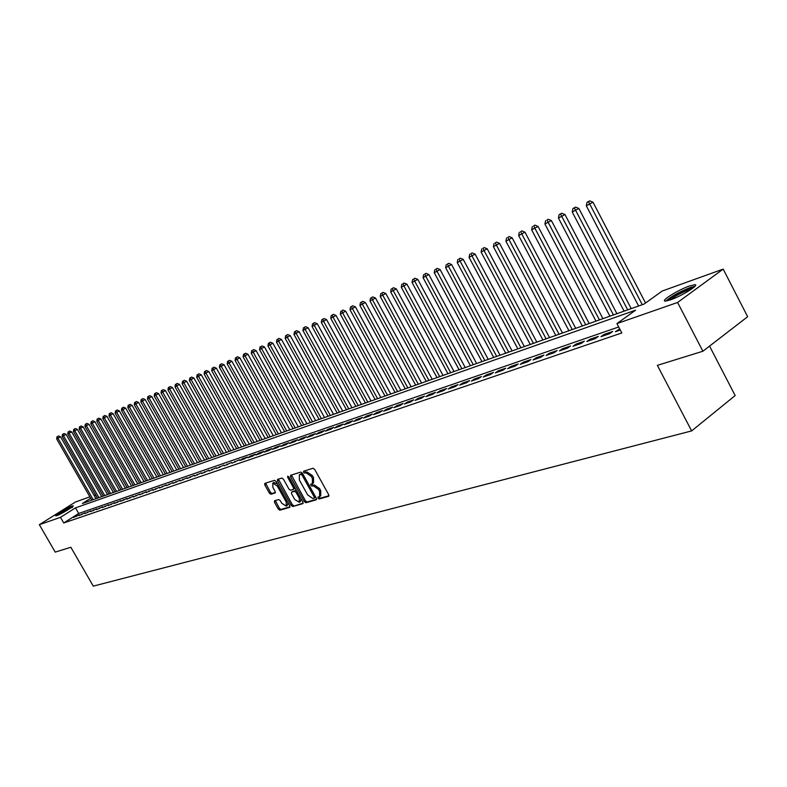 <?xml version="1.0" encoding="UTF-8"?>
<svg xmlns="http://www.w3.org/2000/svg" width="787" height="787" viewBox="0 0 787 787"><rect width="100%" height="100%" fill="white"/><g stroke="black" fill="none" stroke-linecap="round" stroke-linejoin="round"><path stroke-width="1.18" d="M317.968 498.21L319.128 499.007L328.553 496.322L328.671 494.659L314.672 469.396L313.01 468.265L303.615 471.216L303.615 472.357L304.766 473.144L305.966 472.771L311.249 476.371L312.409 478.466L312.409 483.631L310.796 484.172L310.796 485.294L311.957 486.091L313.157 485.727L318.45 489.357L319.611 491.442L319.611 496.567L317.968 497.089L317.968 498.21M318.892 496.823L320.24 498.22L328.966 495.731M304.539 470.921L305.897 472.367L307.097 471.993L305.966 472.771M311.721 483.887L313.078 485.304L314.279 484.949L313.157 485.727M72.119 506.011L73.142 505.795C74.854 505.893 60.914 514.304 56.831 515.633L55.838 515.839C54.214 515.692 67.997 507.379 72.119 506.011M689.53 285.956L694.872 284.687C700.046 284.619 681.463 296.168 670.337 299.916L665.172 301.106C660.195 301.067 678.404 289.764 689.53 285.956M274.565 500.748L274.496 502.322L278.273 509.081L279.847 510.183L289.714 507.359L289.695 505.815L276.089 481.437L274.506 480.336L264.766 483.405L264.796 484.959L269.37 493.144L270.935 494.246L275.155 492.957L275.135 491.403L272.853 487.32L272.794 483.129L277.26 485.963L286.202 501.998L286.271 506.139L281.766 503.287L280.28 500.63L278.706 499.529L274.565 500.748M90.692 498.279L82.399 503.513L644.14 304.028L662.231 291.023L723.184 269.105L747.65 316.718L702.889 351.238L657.361 365.355L691.645 430.912L93.279 586.138L70.84 547.26L55.208 552.11L39.35 524.693L75.414 502.037L89.866 496.833M702.889 351.238L677.587 302.474L616.919 323.595L635.571 310.186L75.473 507.881L60.491 517.334L39.35 524.693M618.69 326.979L78.69 513.478L63.737 522.962L621.828 332.96L616.919 323.595M63.737 522.962L60.491 517.334M304.343 501.624L305.966 502.745L316.207 499.834L316.315 498.201L302.434 473.213L300.791 472.092L290.58 475.309L290.59 476.912L304.343 501.624L305.454 500.847L307.078 501.978L316.6 499.263M302.749 503.67L292.744 506.513L291.151 505.402L277.536 480.985L277.516 479.401L281.815 478.043L283.418 479.155L288.967 489.12L290.57 490.232L293.512 489.337L293.492 487.753L287.688 477.335L287.678 476.214L288.878 476.961L302.838 502.057L303.005 503.483M619.772 329.035L615.404 331.711L620.294 330.028M600.983 336.649L609.6 333.698L612.679 331.475L604.062 334.436L600.983 336.649M586.846 341.499L595.297 338.607L598.376 336.393L589.925 339.295L586.846 341.499M572.995 346.25L581.278 343.407L584.347 341.214L576.064 344.057L572.995 346.25M559.419 350.904L567.535 348.12L570.595 345.936L562.479 348.73L559.419 350.904M546.099 355.468L554.058 352.743L557.117 350.569L549.149 353.304L546.099 355.468M533.045 359.944L540.846 357.268L543.896 355.114L536.085 357.8L533.045 359.944M520.227 364.342L527.89 361.715L530.93 359.57L523.266 362.207L520.227 364.342M507.664 368.65L515.18 366.073L518.21 363.938L510.684 366.526L507.664 368.65M495.328 372.871L502.706 370.352L505.726 368.227L498.348 370.766L495.328 372.871M483.228 377.022L490.458 374.543L493.479 372.438L486.238 374.927L483.228 377.022M471.344 381.095L478.447 378.665L481.447 376.57L474.345 379.019L471.344 381.095M459.677 385.099L466.652 382.708L469.642 380.633L462.667 383.033L459.677 385.099M448.226 389.024L455.073 386.683L458.054 384.617L451.197 386.968L448.226 389.024M436.972 392.88L443.701 390.578L446.672 388.522L439.943 390.844L436.972 392.88M425.915 396.678L432.525 394.405L435.496 392.369L428.876 394.641L425.915 396.678M415.064 400.396L421.557 398.173L424.508 396.146L418.015 398.379L415.064 400.396M404.39 404.056L410.775 401.872L413.716 399.855L407.332 402.049L404.39 404.056M393.913 407.646L400.18 405.502L403.111 403.495L396.845 405.649L393.913 407.646M383.603 411.178L389.762 409.073L392.693 407.076L386.525 409.201L383.603 411.178M373.471 414.651L379.531 412.575L382.452 410.598L376.383 412.683L373.471 414.651M363.515 418.074L369.467 416.028L372.379 414.06L366.417 416.107L363.515 418.074M353.727 421.429L359.58 419.422L362.473 417.464L356.609 419.481L353.727 421.429M344.086 424.734L349.851 422.757L352.733 420.809L346.969 422.796L344.086 424.734M334.613 427.98L340.279 426.033L343.162 424.104L337.485 426.052L334.613 427.98M325.297 431.168L330.874 429.259L333.737 427.341L328.159 429.259L325.297 431.168M316.128 434.316L321.617 432.437L324.47 430.528L318.981 432.417L316.128 434.316M307.107 437.405L312.508 435.555L315.351 433.657L309.95 435.516L307.107 437.405M298.234 440.454L303.536 438.634L306.369 436.746L301.057 438.575L298.234 440.454M289.488 443.445L294.722 441.655L297.545 439.785L292.311 441.576L289.488 443.445M280.89 446.396L286.035 444.635L288.849 442.766L283.694 444.537L280.89 446.396M272.42 449.298L277.486 447.567L280.29 445.708L275.214 447.449L272.42 449.298M264.088 452.161L269.065 450.449L271.859 448.61L266.872 450.321L264.088 452.161M255.873 454.975L260.782 453.292L263.566 451.463L258.648 453.145L255.873 454.975M247.787 457.749L252.627 456.086L255.391 454.266L250.551 455.929L247.787 457.749M239.819 460.484L244.59 458.841L247.344 457.031L242.573 458.673L239.819 460.484M231.978 463.169L239.415 459.756L231.978 463.169M224.246 465.815L231.604 462.441L224.246 465.815M216.632 468.432L223.911 465.087L216.632 468.432M209.126 471L216.336 467.694L209.126 471M201.738 473.538L208.86 470.262L201.738 473.538M194.448 476.037L201.502 472.79L194.448 476.037M187.257 478.496L194.241 475.279L187.257 478.496M180.174 480.926L187.09 477.739L180.174 480.926M173.199 483.326L180.036 480.168L173.199 483.326M166.313 485.687L173.081 482.559L166.313 485.687M159.525 488.009L166.224 484.91L159.525 488.009M152.826 490.311L159.466 487.232L152.826 490.311M146.225 492.573L152.796 489.524L146.225 492.573M139.712 494.807L146.215 491.786L139.712 494.807M133.278 497.01L139.732 494.02L133.278 497.01M126.943 499.184L133.328 496.213L126.943 499.184M120.686 501.329L127.012 498.387L120.686 501.329M114.518 503.444L120.785 500.532L114.518 503.444M108.429 505.529L114.636 502.647L108.429 505.529M102.418 507.585L108.567 504.733L102.418 507.585M96.486 509.622L102.576 506.789L96.486 509.622M90.623 511.629L96.663 508.815L90.623 511.629M84.848 513.616L90.83 510.822L84.848 513.616M79.143 515.574L85.065 512.809L79.143 515.574M79.379 514.757L73.506 517.502L79.379 514.757M691.645 430.912L735.166 395.546L709.549 346.103M723.184 269.105L677.587 302.474M94.066 495.328L95.561 494.787M95.739 495.092L94.41 495.938M78.69 513.478L75.473 507.881M618.484 329.478L619.005 330.471M604.062 334.436L604.573 335.419M589.925 339.295L590.437 340.269M576.064 344.057L576.576 345.021M562.479 348.73L562.98 349.684M549.149 353.304L549.651 354.248M536.085 357.8L536.586 358.734M523.266 362.207L523.758 363.132M510.684 366.526L511.176 367.44M498.348 370.766L498.83 371.671M486.238 374.927L486.72 375.832M474.345 379.019L474.817 379.905M462.667 383.033L463.14 383.908M451.197 386.968L451.669 387.843M439.943 390.844L440.405 391.71M428.876 394.641L429.348 395.497M418.015 398.379L418.477 399.225M407.332 402.049L407.794 402.885M396.845 405.649L397.297 406.486M386.525 409.201L386.978 410.027M376.383 412.683L376.835 413.5M366.417 416.107L366.86 416.923M356.609 419.481L357.052 420.288M346.969 422.796L347.411 423.593M337.485 426.052L337.918 426.839M328.159 429.259L328.592 430.046M318.981 432.417L319.404 433.194M309.95 435.516L310.373 436.293M301.057 438.575L301.48 439.343M292.311 441.576L292.725 442.343M283.694 444.537L284.117 445.294M275.214 447.449L275.637 448.197M266.872 450.321L267.285 451.069M258.648 453.145L259.061 453.883M250.551 455.929L250.955 456.657M242.573 458.673L242.976 459.392M234.723 461.369L235.126 462.087M226.981 464.035L227.384 464.743M219.357 466.652L219.75 467.36M211.841 469.239L212.234 469.937M204.433 471.777L204.827 472.475M197.134 474.286L197.527 474.984M189.942 476.765L190.326 477.453M182.85 479.194L183.233 479.883M175.855 481.605L176.239 482.283M168.959 483.975L169.343 484.644M162.161 486.307L162.535 486.976M155.452 488.609L155.826 489.278M148.841 490.891L149.215 491.55M142.309 493.124L142.683 493.783M135.876 495.338L136.249 495.987M129.53 497.522L129.894 498.171M123.264 499.676L123.628 500.316M117.086 501.801L117.45 502.44M110.977 503.896L111.341 504.526M104.956 505.962L105.32 506.592M99.014 508.008L99.378 508.628M93.151 510.025L93.505 510.645M87.357 512.012L87.711 512.632M81.641 513.98L81.996 514.59M75.995 515.918L76.349 516.528M319.847 496.4L320.732 495.78L320.732 490.655L319.611 491.442M314.279 484.949L319.571 488.57L320.732 490.655M312.636 483.474L313.541 482.854L313.541 477.689L312.409 478.466M307.097 471.993L312.38 475.594L313.541 477.689M291.426 475.033L305.454 500.847M314.17 498.171L314.239 497.03L302.07 475.122L300.929 474.335L299.355 474.866L299.375 480.011L307.668 494.925L312.901 498.535L314.17 498.171M314.347 498.043L315.557 496.843M302.769 473.823L300.929 474.335M300.28 474.236L302.051 473.567M303.133 503.1L292.744 506.513M278.372 479.126L292.262 504.624L293.856 505.746M293.649 489.209L294.889 487.763M294.722 499.44L299.306 502.313L299.267 498.122L296.089 492.406L294.476 491.295L291.534 492.18L291.554 493.754L294.722 499.44M299.493 502.185L300.418 501.545L300.929 498.624M296.66 490.94L295.587 490.527L294.476 491.295M292.508 491.541L295.587 490.527M286.438 506.011L287.373 505.372L287.894 502.598M277.486 483.936L273.748 482.48M265.622 483.129L270.482 492.396L272.036 493.488L275.42 492.465M275.312 500.522L279.375 508.323L280.949 509.425L289.98 506.848M645.556 303.015L592.995 202.2L586.305 205.781L638.611 305.995M642.281 304.687L588.479 201.669L589.729 200.862L587.053 202.298L588.479 201.669M586.305 205.781L587.053 202.298M589.729 200.862L592.995 202.2M667.415 300.801C671.065 296.915 678.276 292.784 689.038 288.406L693.849 287.353M691.724 288.967L688.92 289.803C681.109 292.853 674.793 296.266 669.963 300.044M694.98 286.281L690.248 287.521C679.25 291.918 671.124 296.443 665.891 301.087M58.425 514.973L58.553 514.875C64.868 510.655 69.531 508.156 72.542 507.379M71.863 507.192L57.638 515.318M631.204 308.622L578.838 208.437L572.228 211.978L624.121 311.14M627.721 309.862L574.353 207.916L575.602 207.109L572.966 208.525L574.353 207.916M572.228 211.978L572.966 208.525M575.602 207.109L578.838 208.437M616.919 313.698L564.968 214.556L558.436 218.048L609.915 316.177M613.447 314.928L560.521 214.034L561.77 213.238L559.154 214.635L560.521 214.034M558.436 218.048L559.154 214.635M561.77 213.238L564.968 214.556M602.921 318.666L551.372 220.547L544.909 224L595.995 321.126M599.448 319.896L546.955 220.035L548.205 219.239L546.955 220.035M544.909 224L545.617 220.626M548.205 219.239L551.372 220.547M589.188 323.546L538.042 226.42L531.648 229.834L582.341 325.975M585.725 324.775L533.665 225.918L534.904 225.131L533.665 225.918M531.648 229.834L532.346 226.499M534.904 225.131L538.042 226.42M575.72 328.327L524.968 232.175L518.653 235.559L568.942 330.727M572.267 329.546L521.879 234.132L520.63 231.683L521.86 230.896L520.63 231.683M518.653 235.559L519.331 232.254M521.86 230.896L524.968 232.175M562.508 333.019L512.14 237.822L505.903 241.166L555.809 335.4M559.065 334.239L509.061 239.779L507.841 237.34L509.071 236.562L507.841 237.34M505.903 241.166L506.572 237.9M509.071 236.562L512.14 237.822M549.542 337.623L499.568 243.37L493.39 246.675L542.922 339.974M546.119 338.833L496.499 245.308L495.289 242.888L496.518 242.111L495.289 242.888M493.39 246.675L494.049 243.439M496.518 242.111L499.568 243.37M536.823 342.138L487.222 248.81L481.113 252.076L530.271 344.47M533.409 343.348L484.162 250.738L482.982 248.338L484.212 247.561L482.982 248.338M481.113 252.076L481.762 248.879M484.212 247.561L487.222 248.81M524.339 346.575L475.112 254.142L469.072 257.379L517.856 348.877M520.935 347.775L472.062 256.06L470.911 253.68L472.131 252.912L470.911 253.68M469.072 257.379L469.711 254.211M472.131 252.912L475.112 254.142M512.091 350.923L463.228 259.376L457.247 262.583L505.667 353.206M508.697 352.123L460.188 261.294L459.047 258.923L460.267 258.156L459.047 258.923M457.247 262.583L457.877 259.444M460.267 258.156L463.228 259.376M500.05 355.193L451.561 264.521L445.649 267.688L493.705 357.446M496.676 356.393L448.531 266.419L447.419 264.068L448.629 263.311L447.419 264.068M445.649 267.688L446.259 264.58M448.629 263.311L451.561 264.521M488.245 359.393L440.1 269.567L434.247 272.705L481.959 361.627M484.871 360.584L437.08 271.466L435.988 269.124L437.198 268.367L435.988 269.124M434.247 272.705L434.857 269.626M437.198 268.367L440.1 269.567M476.637 363.515L428.846 274.525L423.062 277.634L470.419 365.719M473.282 364.706L425.836 276.414L424.764 274.092L425.974 273.335L424.764 274.092M423.062 277.634L423.662 274.584M425.974 273.335L428.846 274.525M465.235 367.559L417.799 279.395L412.073 282.474L459.077 369.742M461.89 368.749L414.798 281.274L413.746 278.962L414.946 278.214L413.746 278.962M412.073 282.474L412.654 279.454M414.946 278.214L417.799 279.395M454.04 371.533L406.948 284.176L401.272 287.225L447.941 373.697M450.705 372.723L403.957 286.045L402.924 283.753L404.125 283.015L402.924 283.753M401.272 287.225L401.852 284.235M404.125 283.015L406.948 284.176M443.042 375.438L396.284 288.878L390.667 291.888L437.001 377.583M439.717 376.619L393.303 290.728L392.29 288.465L393.48 287.717L392.29 288.465M390.667 291.888L391.237 288.927M393.48 287.717L396.284 288.878M432.22 379.285L385.797 293.492L380.239 296.483L426.249 381.41M428.915 380.455L382.826 295.341L381.833 293.089L383.023 292.351L381.833 293.089M380.239 296.483L380.8 293.541M383.023 292.351L385.797 293.492M421.596 383.053L375.497 298.027L369.998 300.988L415.674 385.158M418.3 384.223L372.536 299.867L371.562 297.624L372.753 296.896L371.562 297.624M369.998 300.988L370.549 298.076M372.753 296.896L375.497 298.027M411.148 386.771L365.375 302.493L359.925 305.425L405.285 388.847M407.863 387.932L362.433 304.323L361.469 302.09L362.65 301.362L361.469 302.09M359.925 305.425L360.476 302.533M362.65 301.362L365.375 302.493M400.878 390.411L355.429 306.881L350.028 309.773L395.064 392.477M397.602 391.572L352.487 308.691L351.543 306.487L352.724 305.759L351.543 306.487M350.028 309.773L350.559 306.92M352.724 305.759L355.429 306.881M390.775 394.002L345.641 311.19L340.299 314.062L385.02 396.048M387.519 395.163L342.709 313L341.794 310.806L342.965 310.078L341.794 310.806M340.299 314.062L340.82 311.229M342.965 310.078L345.641 311.19M380.839 397.533L336.019 315.43L330.727 318.273L375.143 399.55M377.593 398.684L333.098 317.23L332.193 315.046L333.363 314.328L332.193 315.046M330.727 318.273L331.248 315.469M333.363 314.328L336.019 315.43M371.07 400.996L326.556 319.601L321.312 322.414L365.424 403.003M367.834 402.147L323.654 321.391L322.759 319.227L323.919 318.509L322.759 319.227M321.312 322.414L321.824 319.64M323.919 318.509L326.556 319.601M361.459 404.41L317.25 323.703L312.055 326.497L355.862 406.397M358.242 405.561L314.347 325.484L313.472 323.329L314.633 322.621L313.472 323.329M312.055 326.497L312.557 323.732M314.633 322.621L317.25 323.703M352.005 407.774L308.091 327.736L302.946 330.501L346.457 409.742M348.798 408.915L305.208 329.507L304.343 327.372L305.504 326.664L304.343 327.372M302.946 330.501L303.438 327.766M305.504 326.664L308.091 327.736M342.699 411.08L299.08 331.701L293.984 334.445L337.2 413.027M339.502 412.211L296.207 333.472L295.361 331.347L296.512 330.638L295.361 331.347M293.984 334.445L294.476 331.74M296.512 330.638L299.08 331.701M333.54 414.326L290.216 335.606L285.16 338.331L328.09 416.264M330.353 415.457L287.353 337.367L286.517 335.252L287.668 334.554L286.517 335.252M285.16 338.331L285.642 335.646M287.668 334.554L290.216 335.606M324.529 417.533L281.49 339.453L276.483 342.148L319.128 419.441M321.352 418.654L278.637 341.204L277.821 339.099L278.962 338.41L277.821 339.099M276.483 342.148L276.955 339.482M278.962 338.41L281.49 339.453M315.656 420.681L272.902 343.24L267.934 345.906L310.304 422.58M312.498 421.802L270.059 344.972L269.262 342.896L270.394 342.197L269.262 342.896M267.934 345.906L268.406 343.27M270.394 342.197L272.902 343.24M306.92 423.78L264.452 346.959L259.533 349.615L301.618 425.669M303.772 424.901L261.618 348.69L260.831 346.624L261.963 345.926L260.831 346.624M259.533 349.615L259.995 346.988M261.963 345.926L264.452 346.959M298.322 426.839L256.119 350.628L251.25 353.255L293.059 428.699M295.184 427.951L253.306 352.35L252.529 350.294L253.66 349.605L252.529 350.294M251.25 353.255L251.702 350.658M253.66 349.605L256.119 350.628M289.852 429.84L247.925 354.239L243.094 356.845L284.638 431.699M286.724 430.951L245.121 355.95L244.354 353.904L245.485 353.225L244.354 353.904M243.094 356.845L243.547 354.268M245.485 353.225L247.925 354.239M281.51 432.801L239.858 357.8L235.067 360.377L276.335 434.64M278.401 433.912L237.064 359.502L236.307 357.465L237.428 356.786L236.307 357.465M235.067 360.377L235.51 357.819M237.428 356.786L239.858 357.8M273.296 435.723L231.909 361.302L227.158 363.86L268.17 437.542M270.197 436.824L229.125 362.994L228.387 360.977L229.499 360.298L228.387 360.977M227.158 363.86L227.6 361.322M229.499 360.298L231.909 361.302M265.199 438.595L224.079 364.745L219.376 367.283L260.113 440.405M262.12 439.687L221.304 366.437L220.576 364.43L221.688 363.751L220.576 364.43M219.376 367.283L219.809 364.765M221.688 363.751L224.079 364.745M257.231 441.428L216.366 368.149L211.703 370.667L252.184 443.219M254.162 442.52L213.611 369.821L212.893 367.824L213.995 367.155L212.893 367.824M211.703 370.667L212.126 368.168M213.995 367.155L216.366 368.149M249.371 444.212L208.771 371.494L204.138 373.992L244.373 445.993M246.311 445.304L206.017 373.166L205.318 371.179L206.42 370.51L205.318 371.179M204.138 373.992L204.561 371.513M206.42 370.51L208.771 371.494M241.629 446.967L201.285 374.789L196.691 377.268L236.671 448.728M238.589 448.049L198.55 376.452L197.852 374.484L198.944 373.815L197.852 374.484M196.691 377.268L197.114 374.809M198.944 373.815L201.285 374.789M234.005 449.672L193.907 378.045L189.352 380.495L229.086 451.423M230.975 450.754L191.182 379.698L190.493 377.74L191.585 377.071L190.493 377.74M189.352 380.495L189.765 378.055M191.585 377.071L193.907 378.045M226.489 452.348L186.637 381.242L182.122 383.682L221.609 454.079M223.469 453.42L183.922 382.895L183.243 380.947L184.335 380.288L183.243 380.947M182.122 383.682L182.525 381.262M184.335 380.288L186.637 381.242M219.071 454.975L179.475 384.4L174.989 386.82L214.231 456.696M216.071 456.047L176.77 386.043L176.101 384.105L177.183 383.446L176.101 384.105M174.989 386.82L175.393 384.42M177.183 383.446L179.475 384.4M211.772 457.572L172.412 387.519L167.965 389.909L206.961 459.274M208.771 458.634L169.717 389.142L169.057 387.224L170.14 386.565L169.057 387.224M167.965 389.909L168.359 387.529M170.14 386.565L172.412 387.519M204.561 460.129L165.447 390.578L161.04 392.959L199.8 461.821M201.58 461.192L162.761 392.201L162.122 390.293L163.194 389.644L162.122 390.293M161.04 392.959L161.433 390.598M163.194 389.644L165.447 390.578M197.468 462.648L158.581 393.608L154.203 395.969L192.736 464.33M194.497 463.7L155.905 395.222L155.275 393.323L156.347 392.674L155.275 393.323M154.203 395.969L154.596 393.618M156.347 392.674L158.581 393.608M190.464 465.137L151.812 396.589L147.474 398.93L185.771 466.799M187.503 466.189L149.146 398.192L148.527 396.304L149.589 395.664L148.527 396.304M147.474 398.93L147.858 396.599M149.589 395.664L151.812 396.589M183.558 467.586L145.133 399.53L140.834 401.862L178.895 469.239M180.607 468.639L142.486 401.134L141.867 399.255L142.929 398.615L141.867 399.255M140.834 401.862L141.207 399.54M142.929 398.615L145.133 399.53M176.741 470.006L138.551 402.432L134.282 404.744L172.117 471.649M173.809 471.049L135.905 404.026L135.305 402.157L136.358 401.518L135.305 402.157M134.282 404.744L134.656 402.442M136.358 401.518L138.551 402.432M170.022 472.397L132.059 405.295L127.819 407.587L165.437 474.02M167.1 473.43L129.422 406.879L128.832 405.02L129.885 404.39L128.832 405.02M127.819 407.587L128.183 405.305M129.885 404.39L132.059 405.295M163.391 474.748L125.654 408.119L121.444 410.391L158.846 476.361M160.479 475.781L123.028 409.693L122.447 407.843L123.49 407.213L122.447 407.843M121.444 410.391L121.808 408.128M123.49 407.213L125.654 408.119M156.859 477.07L119.339 410.903L115.158 413.155L152.334 478.673M153.957 478.103L116.722 412.467L116.142 410.627L117.184 410.007L116.142 410.627M115.158 413.155L115.522 410.912M117.184 410.007L119.339 410.903M150.406 479.362L113.102 413.647L108.96 415.89L145.92 480.955M147.513 480.385L110.495 415.211L109.924 413.382L110.967 412.762L109.924 413.382M108.96 415.89L109.314 413.657M110.967 412.762L113.102 413.647M144.031 481.624L106.953 416.353L102.831 418.586L139.584 483.208M141.158 482.647L104.356 417.907L103.795 416.097L104.828 415.477L103.795 416.097M102.831 418.586L103.186 416.362M104.828 415.477L106.953 416.353M137.755 483.857L100.884 419.028L96.801 421.242L133.337 485.422M134.892 484.871L98.296 420.583L97.745 418.773L98.778 418.153L97.745 418.773M96.801 421.242L97.145 419.038M98.778 418.153L100.884 419.028M131.557 486.061L94.893 421.675L90.839 423.859L127.169 487.615M128.704 487.074L92.315 423.209L91.774 421.409L92.797 420.799L91.774 421.409M90.839 423.859L91.184 421.675M92.797 420.799L94.893 421.675M125.428 488.225L88.98 424.272L84.957 426.456L121.08 489.78M122.595 489.239L86.422 425.806L85.881 424.016L86.904 423.406L85.881 424.016M84.957 426.456L85.291 424.282M86.904 423.406L88.98 424.272M119.388 490.38L83.147 426.849L79.153 429.004L115.069 491.914M116.565 491.383L80.589 428.374L80.067 426.593L81.081 425.983L80.067 426.593M79.153 429.004L79.487 426.849M81.081 425.983L83.147 426.849M113.426 492.495L77.382 429.387L73.417 431.532L109.137 494.02M110.613 493.498L74.844 430.902L74.322 429.131L75.336 428.531L74.322 429.131M73.417 431.532L73.752 429.387M75.336 428.531L77.382 429.387M107.544 494.58L71.696 431.886L67.761 434.021L103.274 496.095M104.73 495.584L69.167 433.401L68.656 431.64L69.659 431.04L68.656 431.64M67.761 434.021L68.085 431.896M69.659 431.04L71.696 431.886M101.73 496.646L66.088 434.365L62.173 436.48L97.49 498.151M98.926 497.64L63.56 435.87L63.058 434.119L64.062 433.519L63.058 434.119M62.173 436.48L62.498 434.365M64.062 433.519L66.088 434.365M95.984 498.683L60.54 436.805L56.664 438.91L91.784 500.178M93.2 499.676L58.031 438.3L57.53 436.559L58.533 435.968L57.53 436.559M56.664 438.91L56.979 436.805M58.533 435.968L60.54 436.805M320.24 498.22L319.128 499.007M305.897 472.367L304.766 473.144M313.078 485.304L311.957 486.091M319.571 488.57L318.45 489.357M312.38 475.594L311.249 476.371M291.711 476.145L290.59 476.912M307.078 501.978L305.966 502.745M315.262 496.312L314.239 497.03M303.103 474.413L302.07 475.122M300.801 473.961L299.67 474.728M292.262 504.624L291.151 505.402M278.657 480.227L277.536 480.985M294.495 487.064L293.492 487.753M288.672 476.666L287.688 477.335M300.27 497.433L299.267 498.122M297.093 491.718L296.089 492.406M292.754 491.373L291.643 492.141M287.186 501.319L286.202 501.998M278.244 485.294L277.26 485.963M272.036 493.488L270.935 494.246M270.482 492.396L269.37 493.144M265.908 484.212L264.796 484.959M280.949 509.425L279.847 510.183M279.375 508.323L278.273 509.081M275.607 501.565L274.496 502.322M315.361 497.354L314.298 498.102M300.486 474.099L299.355 474.866M294.623 488.57L293.571 489.288M292.656 491.413L291.534 492.18M273.906 482.382L272.794 483.129"/></g></svg>
